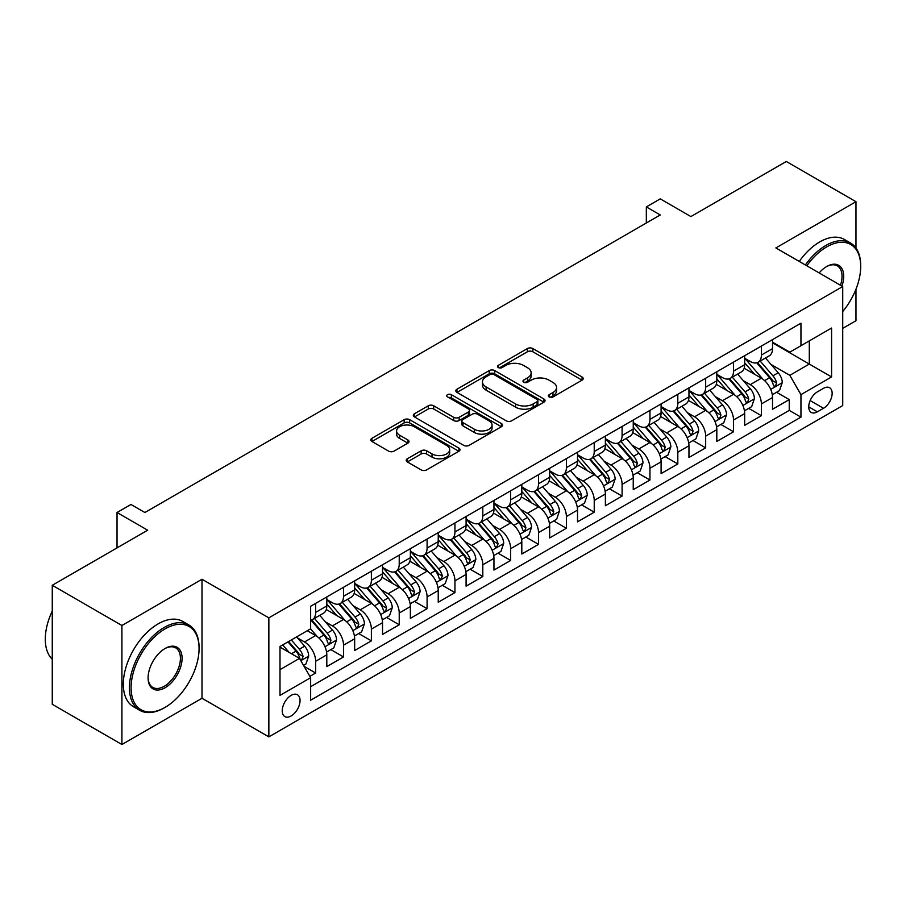<?xml version="1.0" encoding="UTF-8"?>
<svg xmlns="http://www.w3.org/2000/svg" width="906" height="906" viewBox="0 0 906 906"><rect width="100%" height="100%" fill="white"/><g stroke="black" fill="none" stroke-linecap="round" stroke-linejoin="round"><path stroke-width="1.36" d="M549.183 396.919A2.707 1.563 0 0 0 553.011 396.919L582.071 380.135A3.862 2.231 0 0 0 583.204 378.561A3.862 2.231 0 0 0 582.071 376.987L532.853 348.561A3.862 2.231 0 0 0 527.383 348.561L498.323 365.345A2.707 1.563 0 0 0 497.53 366.443A2.707 1.563 0 0 0 498.323 367.553A2.707 1.563 0 0 0 502.151 367.553L505.91 365.378A12.378 7.146 0 0 1 523.419 365.378L527.519 367.745A12.378 7.146 0 0 1 531.143 372.796A12.378 7.146 0 0 1 527.519 377.847L523.759 380.022A2.707 1.563 0 0 0 522.966 381.132A2.707 1.563 0 0 0 523.759 382.23A2.707 1.563 0 0 0 527.586 382.23L531.346 380.056A12.378 7.146 0 0 1 548.843 380.056L552.943 382.434A12.378 7.146 0 0 1 556.567 387.485A12.378 7.146 0 0 1 552.943 392.536L549.183 394.699A2.707 1.563 0 0 0 548.39 395.809A2.707 1.563 0 0 0 549.183 396.919L549.183 394.699M291.143 715.967A12.605 7.282 120 0 0 299.376 704.857A12.605 7.282 120 0 0 297.451 694.755A12.605 7.282 120 0 0 291.143 695.378A12.605 7.282 120 0 0 282.91 706.487A12.605 7.282 120 0 0 284.846 716.589A12.605 7.282 120 0 0 291.143 715.967M407.338 458.764A3.862 2.231 0 0 0 406.205 460.339A3.862 2.231 0 0 0 407.338 461.913L421.143 469.886A3.862 2.231 0 0 0 426.613 469.886L458.878 451.256A3.862 2.231 0 0 0 460.022 449.682A3.862 2.231 0 0 0 458.878 448.108L409.659 419.682A3.862 2.231 0 0 0 404.189 419.682L371.924 438.311A3.862 2.231 0 0 0 370.792 439.897A3.862 2.231 0 0 0 371.924 441.471L388.606 451.109A3.862 2.231 0 0 0 394.076 451.109L407.881 443.136A3.862 2.231 0 0 0 409.014 441.55A3.862 2.231 0 0 0 407.881 439.976L399.614 435.197A10.34 5.968 0 0 1 396.579 430.973A10.34 5.968 0 0 1 402.966 425.458A10.34 5.968 0 0 1 414.246 426.749L446.647 445.458A10.34 5.968 0 0 1 449.682 449.682A10.34 5.968 0 0 1 443.294 455.197A10.34 5.968 0 0 1 432.015 453.906L426.613 450.792A3.862 2.231 0 0 0 421.143 450.792L407.338 458.764L407.338 461.913M855.966 248.04L855.966 201.698L786.317 161.483L690.904 216.568L660.259 198.878L646.329 206.919L660.259 214.96L144.892 512.513L130.962 504.472L117.033 512.513L117.033 547.892M121.914 625.491L121.914 744.517L202.004 698.277L202.004 579.251L121.914 625.491L52.265 585.287L147.678 530.203L117.033 512.513M202.004 579.251L268.856 617.858L842.727 286.534L842.727 405.56L268.856 736.872L268.856 617.858M855.966 201.698L775.876 247.938L842.727 286.534M506.194 420.792A3.862 2.231 0 0 0 511.664 420.792L543.928 402.162A3.862 2.231 0 0 0 545.061 400.588A3.862 2.231 0 0 0 543.928 399.002L494.71 370.588A3.862 2.231 0 0 0 489.24 370.588L456.964 389.218A3.862 2.231 0 0 0 455.831 390.792A3.862 2.231 0 0 0 456.964 392.377L506.194 420.792M448.617 397.496A2.707 1.563 0 0 1 451.358 397.881L451.358 394.665L501.403 423.555A3.862 2.231 0 0 1 502.536 425.129A3.862 2.231 0 0 1 501.403 426.715L469.138 445.344A3.862 2.231 0 0 1 463.668 445.344L414.45 416.93L414.45 413.77A3.862 2.231 0 0 0 413.317 415.344A3.862 2.231 0 0 0 414.45 416.93M414.45 413.77L428.255 405.797A3.862 2.231 0 0 1 433.725 405.797L453.691 417.315A3.862 2.231 0 0 0 459.161 417.315L468.311 412.026A3.862 2.231 0 0 0 469.455 410.452A3.862 2.231 0 0 0 468.311 408.878L447.53 396.873A2.707 1.563 0 0 1 446.737 395.775A2.707 1.563 0 0 1 448.413 394.325A2.707 1.563 0 0 1 451.358 394.665M121.914 744.517L52.265 704.302L52.265 585.287M842.727 328.357L855.966 320.713L855.966 289.229M309.875 676.363L315.662 673.022L304.099 666.352M297.519 637.949L304.518 641.98A15.764 9.094 60 0 1 315.662 661.278L326.806 654.845L326.806 666.59L343.521 656.941L330.849 649.625M325.379 621.856L332.377 625.899A15.764 9.094 60 0 1 343.521 645.197L354.665 638.764L354.665 650.508L371.381 640.859L358.697 633.543M353.238 605.774L360.237 609.817A15.764 9.094 60 0 1 371.381 629.115L382.525 622.682L382.525 634.427L399.229 624.778L386.556 617.45M381.098 589.693L388.096 593.736A15.764 9.094 60 0 1 399.229 613.034L410.373 606.601L410.373 618.345L427.088 608.685L414.416 601.369M408.957 573.611L415.945 577.643A15.764 9.094 60 0 1 427.088 596.952L438.232 590.519L438.232 602.252L454.948 592.603L442.275 585.287M436.817 557.53L443.804 561.561A15.764 9.094 60 0 1 454.948 580.871L466.092 574.427L466.092 586.171L482.807 576.522L470.135 569.206M464.665 541.448L471.664 545.48A15.764 9.094 60 0 1 482.807 564.778L493.951 558.345L493.951 570.089L510.667 560.44L497.994 553.124M492.524 525.355L499.523 529.398A15.764 9.094 60 0 1 510.667 548.696L521.811 542.264L521.811 554.008L538.526 544.359L525.854 537.043M520.384 509.274L527.383 513.317A15.764 9.094 60 0 1 538.526 532.615L549.67 526.182L549.67 537.926L566.386 528.277L553.702 520.95M548.243 493.192L555.242 497.235A15.764 9.094 60 0 1 566.386 516.533L577.53 510.101L577.53 521.833L594.234 512.184L581.561 504.869M576.103 477.111L583.102 481.143A15.764 9.094 60 0 1 594.234 500.452L605.378 494.019L605.378 505.752L622.094 496.103L609.421 488.787M603.962 461.029L610.95 465.061A15.764 9.094 60 0 1 622.094 484.359L633.237 477.926L633.237 489.67L649.953 480.021L637.28 472.705M631.822 444.937L638.809 448.98A15.764 9.094 60 0 1 649.953 468.277L661.097 461.845L661.097 473.589L677.813 463.94L665.14 456.624M659.67 428.855L666.669 432.898A15.764 9.094 60 0 1 677.813 452.196L688.956 445.763L688.956 457.507L705.672 447.858L692.999 440.531M687.529 412.774L694.528 416.817A15.764 9.094 60 0 1 705.672 436.114L716.816 429.682L716.816 441.426L733.532 431.766L720.859 424.45M715.389 396.692L722.388 400.724A15.764 9.094 60 0 1 733.532 420.033L744.675 413.6L744.675 425.333L761.391 415.684L761.391 403.94A15.764 9.094 -120 0 0 750.247 384.642L743.248 380.611M748.707 408.368L761.391 415.684M326.806 654.845A15.764 9.094 -120 0 0 315.662 635.548L307.304 630.723M354.665 638.764A15.764 9.094 -120 0 0 343.521 619.466L326.296 609.523M382.525 622.682A15.764 9.094 -120 0 0 371.381 603.385L354.144 593.43M410.373 606.601A15.764 9.094 -120 0 0 399.229 587.303L382.004 577.349M438.232 590.519A15.764 9.094 -120 0 0 427.088 571.21L409.863 561.267M466.092 574.427A15.764 9.094 -120 0 0 454.948 555.129L437.723 545.186M493.951 558.345A15.764 9.094 -120 0 0 482.807 539.047L465.582 529.104M521.811 542.264A15.764 9.094 -120 0 0 510.667 522.966L493.442 513.023M549.67 526.182A15.764 9.094 -120 0 0 538.526 506.884L521.301 496.93M577.53 510.101A15.764 9.094 -120 0 0 566.386 490.792L549.149 480.848M605.378 494.019A15.764 9.094 -120 0 0 594.234 474.71L577.009 464.767M633.237 477.926A15.764 9.094 -120 0 0 622.094 458.629L604.868 448.685M661.097 461.845A15.764 9.094 -120 0 0 649.953 442.547L632.728 432.604M688.956 445.763A15.764 9.094 -120 0 0 677.813 426.466L660.587 416.511M716.816 429.682A15.764 9.094 -120 0 0 705.672 410.384L688.447 400.429M744.675 413.6A15.764 9.094 -120 0 0 733.532 394.291L716.306 384.348M823.509 388.346L817.382 391.879A12.208 7.055 120 0 0 809.398 402.649A12.208 7.055 120 0 0 811.278 412.434A12.208 7.055 120 0 0 817.382 411.822L823.509 408.289A12.208 7.055 120 0 0 831.493 397.53A12.208 7.055 120 0 0 829.613 387.734A12.208 7.055 120 0 0 823.509 388.346M279.999 669.647L299.501 658.39L310.645 677.688L310.645 700.202L800.949 417.134L800.949 394.62L789.806 375.322L771.108 364.518M310.645 677.688L279.999 695.378L279.999 646.488L310.645 628.798L310.645 606.273L800.949 323.204L800.949 345.718L831.583 328.029L831.583 376.93L800.949 394.62M326.806 599.523L332.377 602.739A15.764 9.094 60 0 0 340.26 603.521L351.403 597.088A15.764 9.094 -120 0 0 354.665 589.874L354.665 580.859M354.665 583.441L360.237 586.658A15.764 9.094 60 0 0 368.108 587.439L379.252 581.006A15.764 9.094 -120 0 0 382.525 573.792L382.525 564.778M382.525 567.36L388.096 570.576A15.764 9.094 60 0 0 395.967 571.346L407.111 564.914A15.764 9.094 -120 0 0 410.373 557.7L410.373 548.696M410.373 551.267L415.945 554.483A15.764 9.094 60 0 0 423.827 555.265L434.971 548.832A15.764 9.094 -120 0 0 438.232 541.618L438.232 532.615M438.232 535.186L443.804 538.402A15.764 9.094 60 0 0 451.686 539.183L462.83 532.751A15.764 9.094 -120 0 0 466.092 525.537L466.092 516.533M466.092 519.104L471.664 522.32A15.764 9.094 60 0 0 479.546 523.102L490.69 516.669A15.764 9.094 -120 0 0 493.951 509.455L493.951 500.44M493.951 503.023L499.523 506.239A15.764 9.094 60 0 0 507.405 507.02L518.549 500.588A15.764 9.094 -120 0 0 521.811 493.374L521.811 484.359M521.811 486.941L527.383 490.157A15.764 9.094 60 0 0 535.265 490.939L546.409 484.495A15.764 9.094 -120 0 0 549.67 477.281L549.67 468.277M549.67 470.848L555.242 474.065A15.764 9.094 60 0 0 563.113 474.846L574.257 468.413A15.764 9.094 -120 0 0 577.53 461.199L577.53 452.196M577.53 454.767L583.102 457.983A15.764 9.094 60 0 0 590.972 458.764L602.116 452.332A15.764 9.094 -120 0 0 605.378 445.118L605.378 436.114M605.378 438.685L610.95 441.901A15.764 9.094 60 0 0 618.832 442.683L629.976 436.25A15.764 9.094 -120 0 0 633.237 429.036L633.237 420.033M633.237 422.604L638.809 425.82A15.764 9.094 60 0 0 646.691 426.601L657.835 420.169A15.764 9.094 -120 0 0 661.097 412.955L661.097 403.94M661.097 406.522L666.669 409.739A15.764 9.094 60 0 0 674.551 410.52L685.695 404.087A15.764 9.094 -120 0 0 688.956 396.873L688.956 387.859M688.956 390.429L694.528 393.657A15.764 9.094 60 0 0 702.41 394.427L713.554 387.995A15.764 9.094 -120 0 0 716.816 380.78L716.816 371.777M716.816 374.348L722.388 377.564A15.764 9.094 60 0 0 730.27 378.346L741.414 371.913A15.764 9.094 -120 0 0 744.675 364.699L744.675 355.696M310.645 686.691L789.239 410.384L789.239 399.603L772.535 409.252L772.535 397.508A15.764 9.094 -120 0 0 761.391 378.21L744.154 368.266M744.675 358.266L750.247 361.483A15.764 9.094 -120 0 0 758.118 362.264A15.764 9.094 -120 0 0 761.391 355.05L761.391 346.047M758.118 362.264L769.262 355.832A15.764 9.094 -120 0 0 772.535 348.617L772.535 339.614M315.662 603.385L315.662 612.388A15.764 9.094 60 0 1 312.4 619.602A15.764 9.094 60 0 1 310.645 620.236M312.4 619.602L323.544 613.169A15.764 9.094 -120 0 0 326.806 605.955L326.806 596.952M343.521 587.292L343.521 596.307A15.764 9.094 60 0 1 340.26 603.521M371.381 571.21L371.381 580.225A15.764 9.094 60 0 1 368.108 587.439M399.229 555.129L399.229 564.132A15.764 9.094 60 0 1 395.967 571.346M427.088 539.047L427.088 548.051A15.764 9.094 60 0 1 423.827 555.265M454.948 522.966L454.948 531.969A15.764 9.094 60 0 1 451.686 539.183M482.807 506.884L482.807 515.888A15.764 9.094 60 0 1 479.546 523.102M510.667 490.792L510.667 499.806A15.764 9.094 60 0 1 507.405 507.02M538.526 474.71L538.526 483.725A15.764 9.094 60 0 1 535.265 490.939M566.386 458.629L566.386 467.632A15.764 9.094 60 0 1 563.113 474.846M594.234 442.547L594.234 451.55A15.764 9.094 60 0 1 590.972 458.764M622.094 426.466L622.094 435.469A15.764 9.094 60 0 1 618.832 442.683M649.953 410.373L649.953 419.387A15.764 9.094 60 0 1 646.691 426.601M677.813 394.291L677.813 403.306A15.764 9.094 60 0 1 674.551 410.52M705.672 378.21L705.672 387.213A15.764 9.094 60 0 1 702.41 394.427M733.532 362.128L733.532 371.132A15.764 9.094 60 0 1 730.27 378.346M733.532 420.033L733.532 431.766M705.672 436.114L705.672 447.858M677.813 452.196L677.813 463.94M649.953 468.277L649.953 480.021M622.094 484.359L622.094 496.103M594.234 500.452L594.234 512.184M566.386 516.533L566.386 528.277M538.526 532.615L538.526 544.359M510.667 548.696L510.667 560.44M482.807 564.778L482.807 576.522M454.948 580.871L454.948 592.603M427.088 596.952L427.088 608.685M399.229 613.034L399.229 624.778M371.381 629.115L371.381 640.859M343.521 645.197L343.521 656.941M315.662 661.278L315.662 673.022M299.501 658.39L279.999 647.133M789.806 375.322L809.307 364.053L809.307 340.894L831.583 328.029M772.535 342.83L831.583 376.93M772.535 342.185L789.806 352.151L800.949 345.718M202.004 698.277L268.856 736.872M646.329 206.919L646.329 223.001M776.567 392.287L789.239 399.603M789.239 410.384L800.949 417.134M550.27 397.292L552.943 395.752A12.378 7.146 0 0 0 556.567 390.701L556.567 387.485M531.143 372.796L531.143 376.013A12.378 7.146 0 0 1 527.519 381.064L524.834 382.615M582.014 380.169L532.853 351.777A3.862 2.231 0 0 0 527.383 351.777L499.41 367.927M543.872 402.196L494.71 373.804A3.862 2.231 0 0 0 489.24 373.804L457.02 392.4M537.088 401.686A2.707 1.563 0 0 0 537.881 400.588A2.707 1.563 0 0 0 537.088 399.478L493.883 374.54A2.707 1.563 0 0 0 490.055 374.54L486.092 376.828A12.378 7.146 0 0 0 482.468 381.879A12.378 7.146 0 0 0 486.092 386.93L515.627 403.974A12.378 7.146 0 0 0 533.124 403.974L537.088 401.686L537.088 404.903A2.707 1.563 0 0 0 537.881 403.804L537.881 400.588M482.468 381.879L482.468 385.095A12.378 7.146 0 0 0 486.092 390.146L486.092 386.93M537.088 404.903L533.124 407.19A12.378 7.146 0 0 1 515.627 407.19L486.092 390.146M414.495 416.953L428.255 409.014L428.255 405.797M469.455 410.452L469.455 413.668A3.862 2.231 0 0 1 468.311 415.242L459.161 420.531A3.862 2.231 0 0 1 453.691 420.531L433.725 409.014A3.862 2.231 0 0 0 428.255 409.014M451.358 397.881L501.358 426.737M474.404 429.274A10.34 5.968 0 0 0 485.673 430.577A10.34 5.968 0 0 0 492.06 425.05A10.34 5.968 0 0 0 489.025 420.837L477.609 414.246A3.862 2.231 0 0 0 472.151 414.246L462.989 419.535A3.862 2.231 0 0 0 461.856 421.109A3.862 2.231 0 0 0 462.989 422.683L474.404 429.274L474.404 432.49A10.34 5.968 0 0 0 485.673 433.793A10.34 5.968 0 0 0 492.06 428.266L492.06 425.05M461.856 421.109L461.856 424.325A3.862 2.231 0 0 0 462.989 425.899L462.989 422.683M474.404 432.49L462.989 425.899M449.682 449.682L449.682 452.898A10.34 5.968 0 0 1 443.294 458.413A10.34 5.968 0 0 1 432.015 457.122L426.613 454.008A3.862 2.231 0 0 0 421.143 454.008L407.394 461.947M396.579 430.973L396.579 434.189A10.34 5.968 0 0 0 399.614 438.413L399.614 435.197M407.836 443.159L399.614 438.413M458.832 451.29L409.659 422.898A3.862 2.231 0 0 0 404.189 422.898L371.981 441.505M772.297 394.756L779.5 390.599L782.274 382.559A10.442 6.025 -120 0 0 778.209 372.751L765.491 358.017M762.931 379.229L747.835 361.754A30.136 17.395 -120 0 0 744.675 358.436M754.653 374.325L746.216 364.552A25.017 14.439 -120 0 0 744.675 362.864M756.703 362.83L769.579 377.734A10.442 6.025 60 0 1 773.305 384.925L774.064 386.171L775.468 385.967L776.646 383A10.442 6.025 -120 0 0 772.92 375.809L760.191 361.075M757.461 362.593L771.289 378.606A5.323 3.069 60 0 1 772.637 380.69L776.646 383M842.727 311.494A48.063 27.746 120 0 0 860.7 266.511A48.063 27.746 120 0 0 826.714 246.885A48.063 27.746 120 0 0 806.816 265.798M805.389 264.971A49.241 28.437 -60 0 1 825.876 245.435A49.241 28.437 -60 0 1 850.496 243.001A49.241 28.437 -60 0 1 860.7 265.549L860.7 266.511M819.16 272.921A24.032 13.873 -60 0 1 826.714 266.511L826.714 266.511A24.032 13.873 -60 0 1 841.934 286.07M799.262 261.438A49.241 28.437 -60 0 1 819.749 241.902A49.241 28.437 -60 0 1 844.369 239.467L850.496 243.001M840.474 285.231A22.854 13.194 120 0 0 837.303 265.866A22.854 13.194 120 0 0 826.295 266.76M164.258 707.846L165.085 707.36A48.063 27.746 120 0 0 199.071 648.492A48.063 27.746 120 0 0 165.085 628.877A48.063 27.746 120 0 0 131.098 687.745A48.063 27.746 120 0 0 165.085 707.36L164.258 707.846A49.241 28.437 -60 0 1 139.626 710.281A49.241 28.437 -60 0 1 132.083 670.825A49.241 28.437 -60 0 1 164.258 627.428A49.241 28.437 -60 0 1 188.878 624.981A49.241 28.437 -60 0 1 199.071 647.53L199.071 648.492M165.085 687.745A24.032 13.873 -60 0 1 148.097 677.926A24.032 13.873 -60 0 1 165.085 648.492L165.085 648.492A24.032 13.873 -60 0 1 182.083 658.311A24.032 13.873 -60 0 1 165.085 687.745M148.097 677.439A22.854 13.194 120 0 0 152.831 687.428A22.854 13.194 120 0 0 164.258 686.295A22.854 13.194 120 0 0 179.184 666.159A22.854 13.194 120 0 0 175.673 647.847A22.854 13.194 120 0 0 164.666 648.741M139.626 710.281L133.499 706.748A49.241 28.437 -60 0 1 125.957 667.28A49.241 28.437 -60 0 1 158.12 623.883A49.241 28.437 -60 0 1 182.752 621.448L188.878 624.981M52.265 659.274A49.241 28.437 -60 0 1 52.265 611.018M744.438 410.837L751.64 406.681L754.426 398.64A10.442 6.025 -120 0 0 750.361 388.833L737.631 374.099M735.072 395.31L719.987 377.836A30.136 17.395 -120 0 0 716.816 374.529M726.793 390.407L718.356 380.633A25.017 14.439 -120 0 0 716.816 378.957M728.843 378.912L741.72 393.816A10.442 6.025 60 0 1 745.445 401.007L746.204 402.253L747.609 402.049L748.786 399.082A10.442 6.025 -120 0 0 745.06 391.89L732.331 377.156M729.602 378.674L743.441 394.688A5.323 3.069 60 0 1 744.777 396.771L748.786 399.082M716.578 426.919L723.781 422.762L726.567 414.721A10.442 6.025 -120 0 0 722.501 404.914L709.772 390.18M707.224 411.392L692.127 393.917A30.136 17.395 -120 0 0 688.956 390.611M698.945 406.488L690.497 396.715A25.017 14.439 -120 0 0 688.956 395.039M700.984 394.993L713.86 409.908A10.442 6.025 60 0 1 717.586 417.1L718.345 418.334L719.749 418.13L720.927 415.163A10.442 6.025 -120 0 0 717.201 407.972L704.472 393.238M701.742 394.756L715.581 410.769A5.323 3.069 60 0 1 716.918 412.853L720.927 415.163M688.719 443L695.921 438.844L698.707 430.803A10.442 6.025 -120 0 0 694.642 421.007L681.912 406.262M679.364 427.485L664.268 409.999A30.136 17.395 -120 0 0 661.097 406.692M671.086 422.581L662.637 412.796A25.017 14.439 -120 0 0 661.097 411.12M673.124 411.086L686.001 425.99A10.442 6.025 60 0 1 689.726 433.181L690.485 434.416L691.901 434.223L693.067 431.245A10.442 6.025 -120 0 0 689.341 424.053L676.623 409.319M673.883 410.837L687.722 426.851A5.323 3.069 60 0 1 689.058 428.934L693.067 431.245M660.859 459.082L668.062 454.925L670.848 446.885A10.442 6.025 -120 0 0 666.782 437.088L654.053 422.343M651.505 443.566L636.408 426.092A30.136 17.395 -120 0 0 633.237 422.774M643.226 438.663L634.778 428.889A25.017 14.439 -120 0 0 633.237 427.202M645.276 427.168L658.141 442.071A10.442 6.025 60 0 1 661.867 449.263L662.626 450.497L664.041 450.305L665.208 447.338A10.442 6.025 -120 0 0 661.493 440.146L648.764 425.401M646.023 426.919L659.862 442.943A5.323 3.069 60 0 1 661.199 445.016L665.208 447.338M633.011 475.174L640.202 471.018L642.988 462.966A10.442 6.025 -120 0 0 638.923 453.17L626.193 438.436M623.645 459.648L608.549 442.173A30.136 17.395 -120 0 0 605.378 438.855M615.367 454.744L606.929 444.971A25.017 14.439 -120 0 0 605.378 443.283M617.416 443.249L630.293 458.153A10.442 6.025 60 0 1 634.007 465.344L634.766 466.59L636.182 466.386L637.348 463.419A10.442 6.025 -120 0 0 633.634 456.228L620.904 441.482M618.175 443L632.003 459.025A5.323 3.069 60 0 1 633.339 461.097L637.348 463.419M605.151 491.256L612.343 487.1L615.129 479.059A10.442 6.025 -120 0 0 611.063 469.251L598.334 454.518M595.786 475.729L580.689 458.255A30.136 17.395 -120 0 0 577.53 454.937M587.507 470.826L579.07 461.052A25.017 14.439 -120 0 0 577.53 459.376M589.557 459.331L602.433 474.234A10.442 6.025 60 0 1 606.148 481.426L606.907 482.672L608.322 482.468L609.5 479.5A10.442 6.025 -120 0 0 605.774 472.309L593.045 457.575M590.316 459.093L604.143 475.106A5.323 3.069 60 0 1 605.491 477.19L609.5 479.5M577.292 507.337L584.495 503.181L587.269 495.14A10.442 6.025 -120 0 0 583.204 485.333L570.486 470.599M567.926 491.811L552.83 474.336A30.136 17.395 -120 0 0 549.67 471.029M559.648 486.907L551.21 477.134A25.017 14.439 -120 0 0 549.67 475.457M561.697 475.412L574.574 490.327A10.442 6.025 60 0 1 578.3 497.519L579.059 498.753L580.463 498.549L581.641 495.582A10.442 6.025 -120 0 0 577.915 488.391L565.185 473.657M562.456 475.174L576.284 491.188A5.323 3.069 60 0 1 577.632 493.272L581.641 495.582M549.432 523.419L556.635 519.263L559.421 511.222A10.442 6.025 -120 0 0 555.355 501.414L542.626 486.681M540.067 507.904L524.982 490.418A30.136 17.395 -120 0 0 521.811 487.111M531.788 503L523.351 493.215A25.017 14.439 -120 0 0 521.811 491.539M533.838 491.505L546.714 506.409A10.442 6.025 60 0 1 550.44 513.6L551.199 514.835L552.603 514.642L553.781 511.664A10.442 6.025 -120 0 0 550.055 504.472L537.326 489.738M534.597 491.256L548.436 507.269A5.323 3.069 60 0 1 549.772 509.353L553.781 511.664M521.573 539.5L528.776 535.344L531.562 527.303A10.442 6.025 -120 0 0 527.496 517.507L514.767 502.762M512.218 523.985L497.122 506.511A30.136 17.395 -120 0 0 493.951 503.192M503.94 519.081L495.491 509.308A25.017 14.439 -120 0 0 493.951 507.62M505.978 507.587L518.855 522.49A10.442 6.025 60 0 1 522.581 529.682L523.34 530.916L524.744 530.723L525.922 527.756A10.442 6.025 -120 0 0 522.196 520.554L509.466 505.82M506.737 507.337L520.576 523.351A5.323 3.069 60 0 1 521.913 525.435L525.922 527.756M493.713 555.593L500.916 551.437L503.702 543.385A10.442 6.025 -120 0 0 499.636 533.589L486.907 518.855M484.359 540.067L469.263 522.592A30.136 17.395 -120 0 0 466.092 519.274M476.08 535.163L467.632 525.389A25.017 14.439 -120 0 0 466.092 523.702M478.119 523.668L490.995 538.572A10.442 6.025 60 0 1 494.721 545.763L495.48 546.998L496.896 546.805L498.062 543.838A10.442 6.025 -120 0 0 494.336 536.646L481.618 521.901M478.878 523.419L492.717 539.444A5.323 3.069 60 0 1 494.053 541.516L498.062 543.838M465.854 571.675L473.057 567.518L475.843 559.478A10.442 6.025 -120 0 0 471.777 549.67L459.048 534.936M456.499 556.148L441.403 538.674A30.136 17.395 -120 0 0 438.232 535.355M448.221 551.244L439.772 541.471A25.017 14.439 -120 0 0 438.232 539.795M450.271 539.75L463.136 554.653A10.442 6.025 60 0 1 466.862 561.845L467.621 563.09L469.036 562.886L470.203 559.919A10.442 6.025 -120 0 0 466.488 552.728L453.759 537.994M451.018 539.512L464.857 555.525A5.323 3.069 60 0 1 466.194 557.609L470.203 559.919M438.006 587.756L445.197 583.6L447.983 575.559A10.442 6.025 -120 0 0 443.917 565.752L431.188 551.018M428.64 572.23L413.544 554.755A30.136 17.395 -120 0 0 410.373 551.448M420.361 567.326L411.924 557.552A25.017 14.439 -120 0 0 410.373 555.876M422.411 555.831L435.288 570.735A10.442 6.025 60 0 1 439.002 577.937L439.761 579.172L441.177 578.968L442.343 576.001A10.442 6.025 -120 0 0 438.629 568.809L425.899 554.076M423.17 555.593L436.998 571.607A5.323 3.069 60 0 1 438.334 573.691L442.343 576.001M410.146 603.838L417.338 599.681L420.124 591.641A10.442 6.025 -120 0 0 416.058 581.833L403.329 567.099M400.78 588.322L385.684 570.837A30.136 17.395 -120 0 0 382.525 567.53M392.502 583.407L384.065 573.634A25.017 14.439 -120 0 0 382.525 571.958M394.552 571.913L407.428 586.828A10.442 6.025 60 0 1 411.143 594.019L411.902 595.253L413.317 595.049L414.495 592.082A10.442 6.025 -120 0 0 410.769 584.891L398.04 570.157M395.31 571.675L409.138 587.688A5.323 3.069 60 0 1 410.486 589.772L414.495 592.082M382.287 619.919L389.489 615.763L392.264 607.722A10.442 6.025 -120 0 0 388.198 597.926L375.48 583.181M372.921 604.404L357.825 586.918A30.136 17.395 -120 0 0 354.665 583.611M364.642 599.5L356.205 589.715A25.017 14.439 -120 0 0 354.665 588.039M366.692 588.005L379.569 602.909A10.442 6.025 60 0 1 383.295 610.1L384.053 611.335L385.458 611.142L386.635 608.164A10.442 6.025 -120 0 0 382.91 600.972L370.18 586.239M367.451 587.756L381.279 603.77A5.323 3.069 60 0 1 382.626 605.854L386.635 608.164M354.427 636.001L361.63 631.844L364.416 623.804A10.442 6.025 -120 0 0 360.35 614.008L347.621 599.274M345.061 620.485L329.977 603.011A30.136 17.395 -120 0 0 326.806 599.693M336.783 615.582L328.346 605.808A25.017 14.439 -120 0 0 326.806 604.121M338.833 604.087L351.709 618.991A10.442 6.025 60 0 1 355.435 626.182L356.194 627.416L357.598 627.224L358.776 624.257A10.442 6.025 -120 0 0 355.05 617.065L342.321 602.32M339.591 603.838L353.431 619.863A5.323 3.069 60 0 1 354.767 621.935L358.776 624.257M326.568 652.093L333.77 647.937L336.556 639.896A10.442 6.025 -120 0 0 332.491 630.089L319.761 615.355M317.213 636.567L310.543 628.855M308.935 631.663L307.847 630.406M310.973 620.168L323.85 635.072A10.442 6.025 60 0 1 327.576 642.263L328.334 643.509L329.739 643.305L330.916 640.338A10.442 6.025 -120 0 0 327.191 633.147L314.461 618.413M311.732 619.931L325.571 635.944A5.323 3.069 60 0 1 326.907 638.017L330.916 640.338M303.544 665.389L305.911 664.019L308.697 655.978A10.442 6.025 -120 0 0 304.631 646.171L296.613 636.895M289.139 652.399L282.683 644.936M281.075 647.745L279.999 646.51M287.983 641.878L295.99 651.154A10.442 6.025 60 0 1 299.716 658.345L300.475 659.591L301.891 659.387L303.057 656.42A10.442 6.025 -120 0 0 299.331 649.228L291.324 639.953M288.629 641.505L297.712 652.026A5.323 3.069 60 0 1 299.048 654.109L303.057 656.42M101.019 557.145L106.749 553.826M304.518 641.98L315.662 635.548M332.377 625.899L343.521 619.466M360.237 609.817L371.381 603.385M388.096 593.736L399.229 587.303M415.945 577.643L427.088 571.21M443.804 561.561L454.948 555.129M471.664 545.48L482.807 539.047M499.523 529.398L510.667 522.966M527.383 513.317L538.526 506.884M555.242 497.235L566.386 490.792M583.102 481.143L594.234 474.71M610.95 465.061L622.094 458.629M638.809 448.98L649.953 442.547M666.669 432.898L677.813 426.466M694.528 416.817L705.672 410.384M722.388 400.724L733.532 394.291M750.247 384.642L761.391 378.21M761.391 355.05L772.535 348.617M315.662 612.388L326.806 605.955M343.521 596.307L354.665 589.874M371.381 580.225L382.525 573.792M399.229 564.132L410.373 557.7M427.088 548.051L438.232 541.618M454.948 531.969L466.092 525.537M482.807 515.888L493.951 509.455M510.667 499.806L521.811 493.374M538.526 483.725L549.67 477.281M566.386 467.632L577.53 461.199M594.234 451.55L605.378 445.118M622.094 435.469L633.237 429.036M649.953 419.387L661.097 412.955M677.813 403.306L688.956 396.873M705.672 387.213L716.816 380.78M733.532 371.132L744.675 364.699M761.391 403.94L772.535 397.508M810.145 400.577L823.509 408.289M808.741 406.839L817.382 411.822M552.943 395.752L552.943 392.536M523.759 382.23L523.759 380.022M527.519 381.064L527.519 377.847M498.323 367.553L498.323 365.345M527.383 351.777L527.383 348.561M532.853 351.777L532.853 348.561M582.071 380.135L582.071 376.987M456.964 392.377L456.964 389.218M489.24 373.804L489.24 370.588M494.71 373.804L494.71 370.588M543.928 402.162L543.928 399.002M515.627 407.19L515.627 403.974M533.124 407.19L533.124 403.974M433.725 409.014L433.725 405.797M453.691 420.531L453.691 417.315M459.161 420.531L459.161 417.315M468.311 415.242L468.311 412.026M501.403 426.715L501.403 423.555M421.143 454.008L421.143 450.792M426.613 454.008L426.613 450.792M432.015 457.122L432.015 453.906M407.881 443.136L407.881 439.976M371.924 441.471L371.924 438.311M404.189 422.898L404.189 419.682M409.659 422.898L409.659 419.682M458.878 451.256L458.878 448.108M770.7 389.399L782.206 382.751M747.835 361.754L749.273 360.928M772.92 375.809L778.209 372.751M764.596 380.611L769.579 377.734M742.841 405.48L754.347 398.844M719.987 377.836L721.414 377.009M745.06 391.89L750.361 388.833M736.737 396.692L741.72 393.816M714.993 421.562L726.499 414.925M692.127 393.917L693.554 393.091M717.201 407.972L722.501 404.914M708.877 412.774L713.86 409.908M687.133 437.655L698.639 431.007M664.268 409.999L665.706 409.172M689.341 424.053L694.642 421.007M681.029 428.866L686.001 425.99M659.274 453.736L670.78 447.088M636.408 426.092L637.847 425.254M661.493 440.146L666.782 437.088M653.169 444.948L658.141 442.071M631.414 469.818L642.92 463.17M608.549 442.173L609.987 441.347M633.634 456.228L638.923 453.17M625.31 461.029L630.293 458.153M603.555 485.899L615.061 479.251M580.689 458.255L582.128 457.428M605.774 472.309L611.063 469.251M597.45 477.111L602.433 474.234M575.695 501.981L587.201 495.344M552.83 474.336L554.268 473.51M577.915 488.391L583.204 485.333M569.591 493.192L574.574 490.327M547.836 518.062L559.353 511.426M524.982 490.418L526.409 489.591M550.055 504.472L555.355 501.414M541.731 509.285L546.714 506.409M519.987 534.155L531.494 527.507M497.122 506.511L498.549 505.673M522.196 520.554L527.496 517.507M513.872 525.367L518.855 522.49M492.128 550.236L503.634 543.589M469.263 522.592L470.701 521.765M494.336 536.646L499.636 533.589M486.024 541.448L490.995 538.572M464.268 566.318L475.775 559.67M441.403 538.674L442.841 537.847M466.488 552.728L471.777 549.67M458.164 557.53L463.136 554.653M436.409 582.399L447.915 575.763M413.544 554.755L414.982 553.928M438.629 568.809L443.917 565.752M430.305 573.611L435.288 570.735M408.549 598.481L420.056 591.845M385.684 570.837L387.122 570.01M410.769 584.891L416.058 581.833M402.445 589.693L407.428 586.828M380.69 614.574L392.196 607.926M357.825 586.918L359.263 586.091M382.91 600.972L388.198 597.926M374.586 605.786L379.569 602.909M352.83 630.655L364.348 624.008M329.977 603.011L331.403 602.184M355.05 617.065L360.35 614.008M346.726 621.867L351.709 618.991M324.982 646.737L336.488 640.089M327.191 633.147L332.491 630.089M318.867 637.949L323.85 635.072M300.826 660.678L308.629 656.182M299.331 649.228L304.631 646.171M291.483 653.758L295.99 651.154"/></g></svg>
